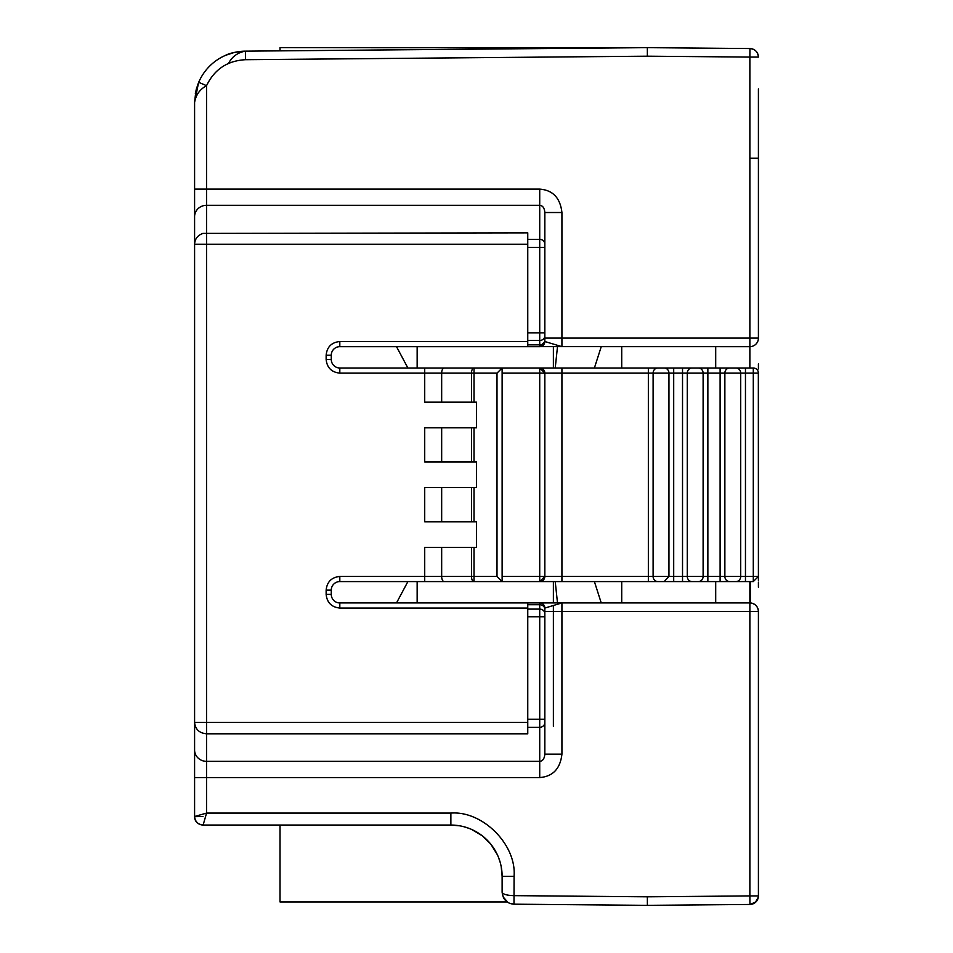 <?xml version="1.0" encoding="UTF-8"?>
<svg xmlns="http://www.w3.org/2000/svg" width="953" height="953" viewBox="0 0 953 953"><rect width="100%" height="100%" fill="white"/><g stroke="black" fill="none" stroke-linecap="round" stroke-linejoin="round"><path stroke-width="1.43" d="M758.409 322.936L758.409 321.447M758.409 250.234L758.409 247.161M758.409 310.976L758.409 295.597M758.409 248.256L758.409 249.805M758.409 322.031L758.409 326.295M758.409 624.703L758.409 628.134M758.409 485.685L758.409 484.696M758.409 640.118L758.409 642.596M758.409 627.562L758.409 626.621M758.409 755.038L758.409 756.944M758.409 864.264L758.409 863.37M758.409 756.646L758.409 755.526M758.409 739.373L758.409 742.137M758.409 611.481A8.541 8.541 0 0 0 749.868 602.939L749.868 611.481L758.409 611.481A8.541 8.541 0 0 0 749.868 602.939C755.05 603.44 757.897 606.299 758.409 611.481L758.409 895.915A8.541 8.541 0 0 1 749.94 904.457L755.932 901.931M758.409 490.271L758.409 499.991M758.338 372.278L758.409 576.446L753.287 581.58L339.816 581.58L339.816 576.446L424.716 576.446L424.716 547.403L441.668 547.403L441.668 576.446L424.716 576.446L424.716 581.58M758.409 207.599L758.409 209.029M758.409 298.408L758.409 309.558M750.321 158.246L758.409 158.246L758.409 163.285M758.409 191.47L758.409 192.637M758.409 171.421L758.409 89.63M758.409 174.756L758.409 183.989M758.409 194.055L758.409 210.851M758.409 249.186L758.409 242.324M758.409 163.213L758.409 158.293M758.409 738.646L758.409 706.411M758.409 705.125L758.409 699.669M758.409 106.105L758.409 92.715M758.409 89.022L758.409 338.101A8.541 8.541 0 0 1 749.868 346.654L749.868 368.001M758.409 696.619L758.409 699.776M758.409 640.202L758.409 638.605M758.409 858.76L758.409 861.703M758.409 464.218L758.409 464.969M758.409 89.761L758.409 88.891M758.409 57.013A8.541 8.541 0 0 1 758.409 57.085A8.541 8.541 0 0 0 749.94 48.543C755.086 49.091 757.909 51.938 758.409 57.085L749.868 57.085L749.94 48.543L647.373 47.65M749.868 581.58L749.868 602.939L561.925 602.939L561.925 611.481L749.868 611.481L749.868 895.915L758.409 895.915A8.541 8.541 0 0 1 749.94 904.457L647.373 905.35L513.989 904.183C507.067 903.658 503.113 899.68 502.124 892.222C502.993 894.319 506.984 895.463 514.084 895.641L647.361 896.809L647.373 905.35L513.989 904.183L509.378 903.218M758.409 57.085L758.409 57.085A8.541 8.541 0 0 0 749.94 48.543A8.541 8.541 0 0 1 758.409 57.085A8.541 8.541 0 0 0 749.94 48.543M715.703 602.939L715.703 581.58M715.703 368.001L715.703 346.654M667.839 47.829L666.183 47.817M729.426 904.635L750.297 904.445M459.668 825.81L450.876 825.048L203.12 825.036A8.541 8.541 45 0 1 194.591 816.507L194.591 777.565L194.591 816.507L194.591 777.565L206.551 777.565L206.551 761.352L539.72 761.352C542.71 761.113 544.425 758.707 544.842 754.145L561.925 754.145C560.281 768.714 552.871 776.516 539.72 777.565L206.551 777.565L206.551 813.088L203.132 825.048L450.876 825.048A51.259 51.259 0 0 1 502.124 876.307L502.124 892.222M202.977 816.507L194.591 816.65C194.71 821.462 197.557 824.262 203.132 825.048C197.962 824.512 195.115 821.665 194.591 816.507L206.551 813.088L450.876 813.088C482.563 810.586 516.586 844.584 514.084 876.307L513.989 904.183M225.003 55.584L225.349 55.429C229.637 53.106 236.32 51.676 245.397 51.152L647.349 47.65L647.361 56.191L245.469 59.705C227.386 60.694 214.413 69.355 206.551 85.675C199.868 89.308 195.877 94.895 194.591 102.412L194.591 207.004L194.591 102.412L195.853 91.071M245.469 59.705L245.397 51.152A51.259 51.259 0 0 0 198.689 82.327L206.551 85.675L206.551 189.111L539.72 189.111C552.847 190.123 560.245 197.926 561.925 212.519L561.925 338.101L758.409 338.101A8.541 8.541 0 0 1 749.868 346.654L749.868 57.085L647.361 56.191M630.267 47.805L621.725 47.876L630.267 47.805M605.691 48.019L618.688 47.9M608.133 905.005L621.725 905.124M544.842 754.145L544.842 608.062L544.842 754.145L544.842 611.481L561.925 611.481L561.925 754.145M527.759 602.939L527.759 604.738L539.72 604.738L539.72 602.939A5.122 5.122 0 0 1 544.842 608.062L561.925 602.939L339.816 602.939A8.541 8.541 0 0 1 331.275 594.386L326.14 594.386C327.01 602.63 331.573 607.192 339.816 608.062L527.759 608.062M527.759 346.606L749.868 346.654M707.865 581.58L698.358 581.58L707.865 581.58L707.865 576.446L720.111 576.446L720.111 581.58L729.617 581.58A5.122 4.753 -90 0 1 724.864 576.446L740.707 576.446L740.707 373.135L753.287 373.135L753.287 368.001L424.716 368.001L424.716 373.135L441.668 373.135L441.668 402.178L424.716 402.178L424.716 373.135L339.816 373.135C331.561 372.278 327.01 367.727 326.14 359.46L326.14 355.195L331.275 355.195A8.541 8.541 0 0 1 339.816 346.654L539.72 346.654L539.72 344.843L527.759 344.843L527.759 346.654M539.72 189.111L539.72 205.312C542.71 205.562 544.425 207.957 544.842 212.519L544.842 332.823L544.842 212.519L561.925 212.519M196.08 90.118L196.485 88.581M514.084 876.307L502.124 876.307L501.183 866.48M500.254 862.572L498.312 856.89M497.383 854.746L490.89 844.275M490.45 843.727L482.635 836.079M482.087 835.65L471.485 829.372M469.317 828.479L463.611 826.656M194.591 816.507C195.139 821.641 197.986 824.488 203.132 825.048L280.015 825.048L280.015 901.931L507.103 901.931L508.068 902.562M235.057 52.308L245.397 51.152C237.797 52.498 232.21 56.537 228.613 63.267M194.591 102.412L198.534 82.685M198.343 83.161L196.366 89.046M194.591 241.645L194.591 189.111L206.551 189.111L206.551 205.312L539.72 205.312L539.72 239.346L527.759 239.346L527.759 344.843M194.591 244.028L194.591 216.665A11.96 11.341 -0 0 1 206.551 205.312L206.551 244.218L194.591 244.218C194.9 238.893 197.688 235.284 202.941 233.39L527.759 232.866L527.759 239.346M194.591 777.565L194.591 750.011A11.96 11.341 0 0 0 206.551 761.352L206.551 733.798C199.284 733.119 195.305 729.343 194.591 722.457L194.591 244.218M194.591 757.957L194.591 723.315L194.591 757.957M503.053 896.844L508.128 902.598M527.759 604.738L527.759 733.798L206.551 733.798L206.551 244.218L527.759 244.218M561.925 346.654L544.842 341.519L539.72 346.654A5.122 5.122 0 0 0 544.842 341.519L544.842 338.101L561.925 338.101L561.925 346.654M544.842 244.206A5.122 4.86 180 0 0 539.72 239.346L539.72 332.823L544.842 332.823L544.842 341.519A5.122 5.122 0 0 1 539.72 346.654M234.128 52.51L225.647 55.298M194.591 722.457L527.759 722.457M326.14 594.386L326.14 590.121L331.275 590.121A8.541 8.541 0 0 1 339.816 581.58A8.541 8.541 0 0 0 331.275 590.121L331.275 594.386A8.541 8.541 0 0 0 339.816 602.939L339.816 608.062M502.124 373.135L544.842 373.135A5.122 5.122 0 0 0 539.72 368.001L544.842 373.135L544.842 576.446A5.122 5.122 0 0 1 539.72 581.58L544.842 581.58M682.527 581.58L692.033 581.58A5.122 4.753 -90 0 1 687.28 576.446L703.111 576.446A5.122 4.753 -90 0 1 698.358 581.58L682.527 581.58L682.527 368.001L707.865 368.001L707.865 576.446L703.111 576.446L703.111 373.135L687.28 373.135A5.122 4.753 -90 0 1 692.033 368.001M648.35 581.58L657.856 581.58A5.122 4.753 -90 0 1 653.103 576.446L668.946 576.446L664.193 581.58L648.35 581.58L648.35 576.446L544.842 576.446L539.72 581.58L539.72 576.446L502.124 576.446M673.7 581.58L673.7 576.446L668.946 576.446L668.946 373.135L673.7 373.135L673.7 368.001L657.856 368.001A5.122 4.753 -90 0 0 653.103 373.135L653.103 576.446L648.35 576.446L648.35 368.001M424.716 368.001L339.816 368.001A8.541 8.541 0 0 1 331.275 359.46L326.14 359.46M326.14 355.195C326.998 346.94 331.549 342.377 339.816 341.519L339.816 346.654A8.541 8.541 0 0 0 331.275 355.195L331.275 359.46A8.541 8.541 0 0 0 339.816 368.001L339.816 373.135M326.14 590.121C326.998 581.866 331.549 577.315 339.816 576.446M497.001 576.446L502.124 581.58L502.124 368.001L497.001 373.135L497.001 576.446L474.022 576.446L474.022 581.58A5.122 2.537 -90 0 1 471.473 576.446L441.668 576.446A5.122 2.537 -90 0 0 444.205 581.58M474.022 368.001L474.022 373.135L471.473 373.135A5.122 2.537 -90 0 1 474.022 368.001M441.668 402.178L476.5 402.178L476.5 427.802L424.716 427.802L424.716 461.979L476.5 461.979L476.5 487.602L424.716 487.602L424.716 521.779L476.5 521.779L476.5 547.403L441.668 547.403M745.46 368.001L745.46 576.446L740.707 576.446A5.122 4.753 -90 0 1 735.954 581.58L745.46 581.58L745.46 576.446L758.409 576.446M544.842 576.446L539.72 576.446L539.72 368.001A5.122 5.122 0 0 1 544.842 373.135L561.925 373.135L561.925 368.001M753.287 368.001A5.122 5.122 0 0 1 758.409 373.135A5.122 5.122 0 0 0 753.287 368.001M621.725 47.876L280.015 47.65L280.015 50.854M396.508 602.939L407.896 581.58M555.23 581.58L557.493 602.939M557.493 346.654L555.23 368.001M407.896 368.001L396.508 346.654M621.725 602.939L621.725 581.58M621.725 368.001L621.725 346.654M417.152 602.939L417.152 581.58M553.383 581.58L553.383 602.939M553.383 605.691L553.383 726.293M553.383 346.654L553.383 368.001M417.152 368.001L417.152 346.654M601.248 346.654L594.398 368.001L601.248 346.654M594.398 581.58L601.248 602.939M664.193 368.001A5.122 4.753 -90 0 1 668.946 373.135L561.925 373.135L561.925 581.58M735.954 368.001A5.122 4.753 -90 0 1 740.707 373.135L724.864 373.135A5.122 4.753 -90 0 1 729.617 368.001M750.321 602.951L750.321 581.58L750.321 602.951M647.361 896.809L749.868 895.915L749.94 904.457M450.876 813.088L450.876 825.048M527.759 727.33L539.72 727.33L539.72 777.565M539.72 602.939A5.122 5.122 0 0 1 544.842 608.062L544.842 611.481M527.759 341.519L339.816 341.519M544.842 722.469A5.122 4.86 180 0 1 539.72 727.33L539.72 719.229L527.759 719.229M544.842 719.229L539.72 719.229L539.72 616.758L527.759 616.758M544.842 616.758L539.72 616.758L539.72 609.11A5.122 4.586 180 0 1 544.842 613.696M544.842 609.324A5.122 4.586 180 0 0 539.72 604.738L539.72 609.11L527.759 609.11M544.842 340.257A5.122 4.586 180 0 1 539.72 344.843L539.72 340.471L527.759 340.471M527.759 247.446L544.842 247.446M544.842 335.885A5.122 4.586 180 0 1 539.72 340.471L539.72 332.823L527.759 332.823M673.7 576.446L687.28 576.446L687.28 373.135L673.7 373.135L673.7 576.446M698.358 368.001A5.122 4.753 -90 0 1 703.111 373.135L724.864 373.135L724.864 576.446L720.111 576.446L720.111 368.001M753.287 581.58L753.287 373.135L758.409 373.135M471.473 402.178L471.473 373.135L441.668 373.135A5.122 2.537 -90 0 1 444.205 368.001M497.001 373.135L474.022 373.135L474.022 402.178M441.668 427.802L441.668 461.979M441.668 487.602L441.668 521.779M471.473 547.403L471.473 576.446L474.022 576.446L474.022 547.403M471.473 461.979L471.473 427.802M471.473 521.779L471.473 487.602M474.022 461.979L474.022 427.802M474.022 521.779L474.022 487.602M758.409 422.929L758.409 418.105M758.409 412.947L758.409 411.47M758.409 407.908L758.409 403.441M758.409 458.464L758.409 452.77M758.409 460.883L758.409 458.679M758.409 461.669L758.409 461.014M758.409 448.887L758.409 446.683M758.409 303.995L758.409 300.433M758.409 297.086L758.409 294.525M758.409 289.045L758.409 286.031M758.409 303.924L758.409 295.573M758.409 296.967L758.409 293.869M758.409 286.889L758.409 285.578M758.409 363.903L758.409 368.954M758.409 372.444L758.409 373.373M758.409 245.004L758.409 241.991M758.409 240.466L758.409 237.881M758.374 464.182L758.409 464.814M758.409 462.622L758.409 461.478M758.409 458.012L758.409 455.879M758.409 448.565L758.409 445.956M758.409 460.859L758.409 461.562M758.409 463.599L758.409 464.73M758.409 546.14L758.409 541.673M758.409 538.111L758.409 536.634M758.409 531.286L758.409 527.14M758.409 496.847L758.409 492.653L758.409 496.847M758.409 485.732L758.409 484.66M758.409 503.565L758.409 498.467M758.409 493.654L758.409 490.021M758.409 587.274L758.409 582.188M758.409 580.484L758.409 576.982M758.409 573.194L758.409 570.883M758.409 645.598L758.409 649.148M758.409 652.591L758.409 655.652M758.409 660.62L758.409 663.562M758.409 638.57L758.409 640.535M758.409 645.657L758.409 649.303M758.409 580.663L758.409 576.934M758.409 704.589L758.409 707.591M758.409 709.115L758.409 711.7M758.409 503.625L758.409 498.526M758.409 492.808L758.409 490.128M758.409 760.399L758.409 763.508M758.409 777.696L758.409 774.336M758.409 743.006L758.409 741.684M758.409 733.846L758.409 735.347M758.409 866.432L758.409 869.076M758.409 870.935L758.409 873.579M758.409 748.26L758.409 743.03M758.409 742.494L758.409 741.779M758.409 753.227L758.409 755.479M758.409 759.934L758.409 762.972M758.409 765.438L758.409 769.774M758.409 662.692L758.409 658.666M758.409 653.746L758.409 649.076M758.409 644.288L758.409 640.082M758.409 499.301L758.409 495.191M758.409 490.938L758.409 487.579M758.409 502.791L758.409 497.811M758.409 493.166L758.409 489.687M758.409 488.043L758.409 486.399M758.409 463.075L758.409 461.192M758.409 459.787L758.409 456.356M758.409 451.722L758.409 446.754M758.409 450.221L758.409 454.426M758.409 205.205L758.409 205.8M758.409 211.042L758.409 207.802M758.409 89.904L758.409 91.786M758.409 189.599L758.409 186.073M758.409 175.197L758.409 171.469M758.409 174.578L758.409 169.324M758.409 91.417L758.409 89.916M758.409 175.245L758.409 169.277M758.409 202.679L758.409 204.145M758.409 196.354L758.409 194.102M758.409 184.143L758.409 179.807M758.409 459.894L758.409 456.832M758.409 450.281L758.409 448.625M758.409 487.352L758.409 486.423M754.049 903.361L754.955 902.777M755.312 902.503L758.326 897.118M670.912 47.853L668.768 47.841M667.958 47.829L666.016 47.817M662.025 47.781L661.346 47.769M544.842 212.519L544.842 338.101M225.349 55.429L224.193 55.953M199.106 81.362L198.391 83.03M196.556 88.319L195.341 93.644M195.389 93.394L196.592 88.2M198.415 82.971L199.201 81.16M503.768 898.274L505.972 901.014M508.414 902.753L507.103 901.931M225.861 55.214L226.719 54.857M239.548 51.545L240.632 51.426M194.591 712.284L194.591 708.246M194.591 720.671L194.591 722.91M194.591 255.678L194.591 252.271M194.591 720.682L194.591 723.041M194.591 241.931L194.591 244.29M194.591 252.7L194.591 257.846"/></g></svg>
